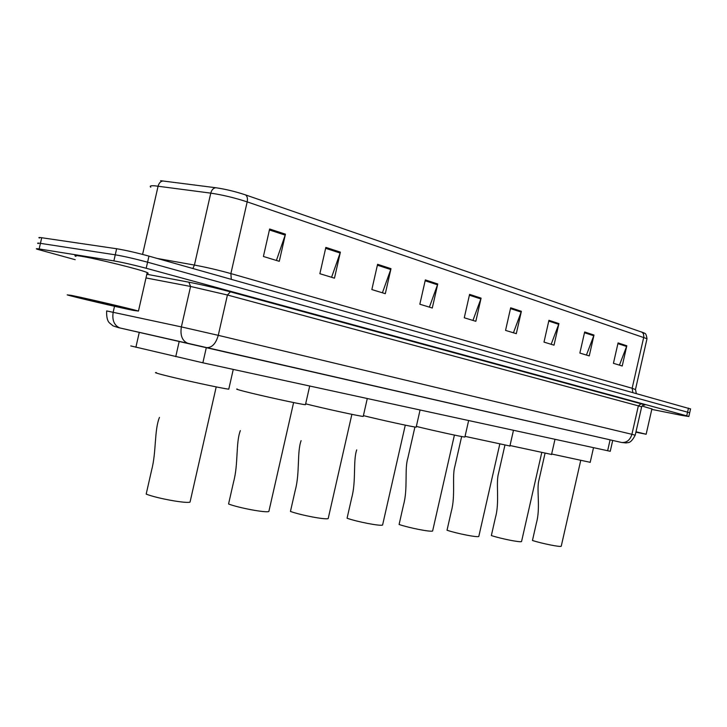 <?xml version="1.0" encoding="UTF-8"?>
<svg xmlns="http://www.w3.org/2000/svg" width="727" height="727" viewBox="0 0 727 727"><rect width="100%" height="100%" fill="white"/><g stroke="black" fill="none" stroke-linecap="round" stroke-linejoin="round"><path stroke-width="1.09" d="M610.244 451.294L202.869 362.809L130.76 345.925M120.337 328.068L621.303 442.407L119.864 327.95C114.184 325.496 111.967 320.225 113.194 312.128L114.521 306.294M75.19 259.693L36.959 249.17C35.687 248.607 36.423 248.543 39.158 248.97L113.875 260.893C122.827 262.456 133.595 264.91 146.2 268.263L686.724 415.826L688.842 416.498L681.981 415.435L651.792 409.392M39.485 238.056C38.222 237.447 38.967 237.338 41.712 237.729L116.638 248.743L115.257 254.813C124.217 256.34 134.986 258.803 147.581 262.193L689.687 412.772L147.581 262.193C134.986 258.803 124.217 256.34 115.257 254.813L40.439 243.354L115.257 254.813L113.875 260.893M38.222 243.609C36.959 243.027 37.695 242.945 40.439 243.354C37.695 242.945 36.959 243.027 38.222 243.609M160.594 180.696L215.783 187.739C225.443 189.138 235.366 191.528 245.544 194.9L644.086 332.93C644.54 334.047 645.803 331.476 647.003 338.7L247.18 201.879C247.816 198.516 247.271 196.19 245.544 194.9M116.638 248.743C125.607 250.224 136.376 252.687 148.962 256.122L690.559 408.947M558.918 323.579L554.01 345.171L543.987 342.108L548.94 320.316L558.918 323.579L558.699 324.315L548.767 321.08M593.986 335.038L589.243 355.921L579.864 353.068L584.653 331.985L593.986 335.038L593.768 335.756L584.481 332.73M626.81 345.77L622.221 365.99L613.434 363.309L618.068 342.917L626.81 345.77L626.601 346.461L617.905 343.626M437.754 283.966L432.283 308.021L419.833 304.222L425.35 279.913L437.754 283.966L437.509 284.793L425.159 280.767M390.99 268.681L385.31 293.681L371.842 289.573L377.586 264.301L390.99 268.681L390.735 269.535L377.386 265.182M340.381 252.133L334.475 278.168L319.871 273.715L325.85 247.389L340.381 252.133L340.127 253.032L325.641 248.307M285.447 234.176L279.277 261.32L263.401 256.477L269.635 229.005L285.447 234.176L285.184 235.112L269.417 229.968M521.377 311.301L516.297 333.666L505.547 330.385L510.672 307.803L521.377 311.301L521.15 312.074L510.499 308.593M481.092 298.134L475.831 321.307L464.271 317.781L469.587 294.371L481.092 298.134L480.856 298.933L469.406 295.198M472.95 320.434L480.856 298.933M513.435 332.784L521.15 312.074M276.414 260.448L285.184 235.112M331.585 277.287L340.127 253.032M382.411 292.799L390.735 269.535M429.393 307.139L437.509 284.793M619.431 365.136L626.601 346.461M586.425 355.067L593.768 335.756M551.166 344.307L558.699 324.315M133.468 310.42C117.901 307.276 73.845 296.961 67.193 294.889L71.319 295.362C86.404 298.37 132.959 309.275 138.457 311.083L133.468 310.42M75.935 256.395C73.672 255.386 75.108 255.286 80.234 256.086C95.491 258.394 141.91 269.862 147.208 272.589C148.535 273.188 148.472 273.452 147.027 273.379M82.496 298.07L126.316 308.348L82.496 298.07M159.458 417.398C154.197 430.32 156.45 451.985 151.579 470.324L146.182 494.106C156.841 498.368 186.257 503.693 190.038 502.103L190.31 500.912M156.396 372.606C154.079 372.369 155.969 373.06 162.085 374.669C178.769 379.085 223.807 388.854 228.778 389.154L228.869 388.754M240.346 430.62C235.693 442.725 238.411 463.89 233.667 481.547L228.56 504.002C239.292 508.037 265.746 512.935 268.854 511.508L269.081 510.527M237.365 389.072C235.321 388.881 237.584 389.636 244.154 391.335C260.911 395.688 301.405 404.512 305.458 404.712L305.54 404.385M301.105 440.653C296.916 452.112 299.96 472.859 295.326 489.971L290.446 511.435C301.16 515.298 325.532 519.887 328.195 518.578L328.386 517.751M305.658 403.83L305.758 403.848C322.443 408.129 359.774 416.289 363.218 416.426L363.282 416.153M356.703 449.895C352.949 460.754 356.275 481.101 351.741 497.686L347.07 518.233C357.702 521.941 380.303 526.257 382.584 525.048L382.738 524.349M363.4 415.626C380.485 419.906 413.29 427.076 416.171 427.167L416.226 426.931M414.926 426.994L407.783 458.437C404.421 468.742 408.001 488.689 403.558 504.765L399.087 524.485C409.601 528.038 430.648 532.119 432.62 531.001L432.756 530.401M416.335 426.431C433.446 430.648 462.463 436.982 464.889 437.045L464.935 436.845M461.654 436.527L454.875 466.361C451.876 476.149 455.665 495.696 451.322 511.299L447.023 530.237C457.392 533.663 477.094 537.517 478.793 536.49L478.911 535.981M465.044 436.364L509.909 445.987M504.892 445.297L498.44 473.722C495.759 483.037 499.74 502.193 495.487 517.333L491.343 535.563C501.557 538.852 520.069 542.524 521.541 541.56L521.641 541.124M510.009 445.533L551.548 454.448M545.014 453.412L538.843 480.583C536.462 489.453 540.606 508.237 536.435 522.931L532.446 540.497C542.487 543.669 559.944 547.158 561.226 546.268L561.308 545.895M551.648 454.012L590.197 462.308M635.971 431.893L637.906 432.401L635.925 432.065M635.998 431.756L646.149 434.246L635.898 432.192M642.005 406.029L651.892 408.938M139.275 332.357L135.885 347.279M179.215 341.372L175.743 356.675M206.332 347.542L202.869 362.809M610.098 439.862L607.618 450.776M188.193 343.398L118.237 327.577L113.049 325.878L109.513 322.952C107.396 321.016 106.433 316.999 106.642 310.92L181.377 326.905L190.574 286.456L145.991 277.941M206.486 347.561L187.73 343.28C182.177 340.809 180.06 335.347 181.377 326.905L218.264 335.338L227.424 295.008L190.574 286.456L188.875 282.185L146.827 274.261L188.866 282.185C202.206 284.793 216.055 288.01 230.423 291.845L641.05 403.776C645.131 404.903 645.912 405.312 643.377 404.994M146.2 268.263L148.962 256.122M39.158 248.97L41.712 237.729M686.724 415.826L688.478 408.129M621.303 442.407L207.013 347.651C212.193 347.524 215.946 343.417 218.264 335.338L631.908 434.31L638.37 405.857L227.424 295.008L230.404 291.836L641.05 403.776L638.37 405.857L641.65 406.866C640.442 406.893 645.113 403.939 644.413 404.821L641.041 403.776M641.623 407.011L635.225 435.146C630.218 444.67 627.774 442.016 626.265 442.952L621.821 442.507C626.783 442.716 630.145 439.98 631.908 434.31L635.216 435.182M188.875 282.185L188.866 282.185C202.215 284.793 216.055 288.01 230.404 291.836M215.783 187.739C213.347 188.029 211.675 189.829 210.766 193.137L194.427 265.055C206.15 267.236 218.3 270.08 230.886 273.579L247.18 201.879C234.721 197.808 222.58 194.891 210.766 193.137L155.024 185.839C150.753 185.521 149.344 185.985 150.807 187.212M163.121 180.968C160.658 181.232 158.977 182.968 158.095 186.176L142.592 254.405M641.805 331.985L643.422 333.72L643.84 336.765L632.154 388.263L635.443 389.599M646.921 339.082L635.489 389.399L636.298 393.434M157.277 258.467L194.427 265.055L192.873 268.49M231.277 279.313L230.886 273.579L632.154 388.263L632.853 392.462M612.707 440.453L610.244 451.322M688.842 416.498L690.586 408.838M138.457 311.083L147.208 272.589M228.778 389.154L233.267 369.416M190.038 502.103L216.21 386.909M305.458 404.712L309.702 386.028M268.854 511.508L293.608 402.558M363.218 416.426L367.28 398.541M328.195 518.578L351.877 414.345M416.171 427.167L420.07 410.01M382.584 525.048L405.284 425.141M464.889 437.045L468.633 420.57M432.62 531.001L454.411 435.073M509.872 446.16L513.471 430.311M478.793 536.49L499.749 444.242M551.511 454.593L554.983 439.335M521.541 541.56L541.724 452.73M590.17 462.427L593.514 447.705M561.226 546.268L580.691 460.6M646.149 434.246L651.928 408.783"/></g></svg>
